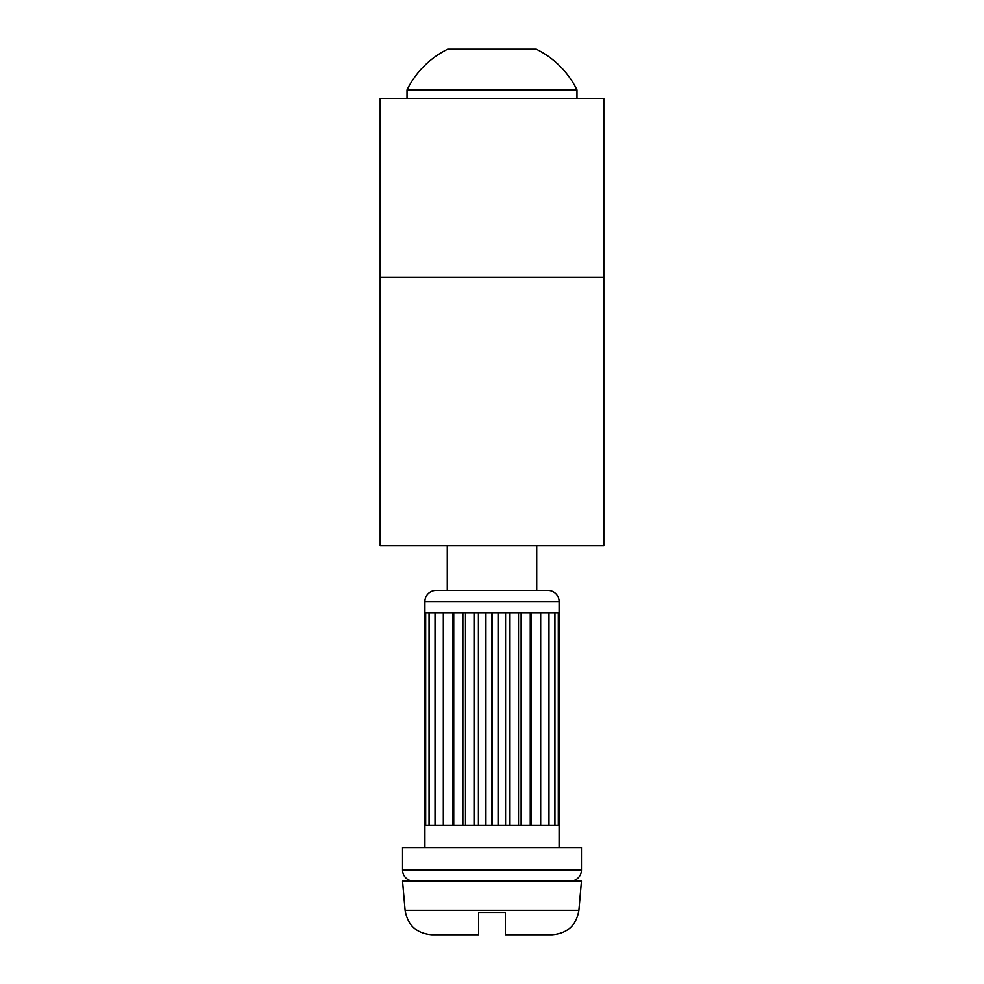 <?xml version="1.0" encoding="UTF-8"?>
<svg xmlns="http://www.w3.org/2000/svg" width="984" height="984" viewBox="0 0 984 984"><rect width="100%" height="100%" fill="white"/><g stroke="black" fill="none" stroke-linecap="round" stroke-linejoin="round"><path stroke-width="1.48" d="M380.181 277.303L380.181 98.4L603.819 98.4L603.819 277.303L380.181 277.303L380.181 545.677L603.819 545.677L603.819 277.303M536.28 49.2A89.458 89.458 0 0 1 576.981 89.901L407.019 89.901A89.458 89.458 0 0 1 447.72 49.2L536.28 49.2A89.458 89.458 0 0 1 576.981 89.901L576.981 98.4M536.723 545.677L536.723 590.4L547.904 590.4L436.096 590.4A11.181 11.181 0 0 0 424.904 601.581A11.181 11.181 0 0 1 436.096 590.4L447.277 590.4L447.277 545.677M407.019 89.901L407.019 98.4M547.904 590.4A11.181 11.181 0 0 1 559.096 601.581L559.096 612.761L558.334 612.761L558.334 825.219L559.096 825.219L559.096 847.581M581.458 869.942L581.458 847.581L402.542 847.581L402.542 869.942A11.181 11.181 0 0 0 413.723 881.123A11.181 11.181 0 0 1 402.542 869.942L581.458 869.942A11.181 11.181 0 0 1 570.277 881.123M558.334 825.219L559.01 825.219L559.01 612.761L558.334 612.761M559.096 601.581L424.904 601.581L424.904 612.761L425.666 612.761L425.666 825.219L424.904 825.219L424.904 847.581M425.666 825.219L424.99 825.219L424.99 612.761L425.666 612.761M558.309 825.219L548.974 825.219L558.309 825.219L558.309 612.761L554.939 612.761L558.309 612.761M554.939 825.219L554.939 612.761L548.974 612.761L554.89 612.761L554.89 825.219M548.974 825.219L548.974 612.761M548.9 825.219L540.683 825.219L548.9 825.219L548.9 612.761L540.683 612.761L548.9 612.761M540.683 825.219L540.683 612.761M540.573 825.219L540.573 612.761L530.388 612.761L530.388 825.219L540.573 825.219M530.265 825.219L530.265 612.761L518.531 612.761L518.531 825.219L530.265 825.219M518.384 825.219L518.384 612.761L505.579 612.761L505.579 825.219L518.384 825.219M505.432 825.219L505.432 612.761L492.074 612.761L492.074 825.219L505.432 825.219M491.926 825.219L491.926 612.761L478.568 612.761L478.568 825.219L491.926 825.219M478.421 825.219L478.421 612.761L465.617 612.761L465.617 825.219L478.421 825.219M465.469 825.219L465.469 612.761L453.735 612.761L453.735 825.219L465.469 825.219M453.612 825.219L453.612 612.761L443.427 612.761L443.427 825.219L453.612 825.219M443.317 825.219L435.1 825.219L443.317 825.219L443.317 612.761L435.1 612.761L443.317 612.761M435.1 825.219L435.1 612.761M435.026 825.219L425.691 825.219L435.026 825.219L435.026 612.761L429.11 612.761L435.026 612.761M429.11 825.219L429.11 612.761L425.691 612.761L429.061 612.761L429.061 825.219M425.691 825.219L425.691 612.761M531.114 825.219L531.114 612.761M521.139 825.219L521.139 612.761M509.97 825.219L509.97 612.761M498.076 825.219L498.076 612.761M485.924 825.219L485.924 612.761M474.03 825.219L474.03 612.761M462.861 825.219L462.861 612.761M452.886 825.219L452.886 612.761M552.172 934.8C567.387 933.521 576.304 925.354 578.899 910.298C576.304 925.354 567.387 933.521 552.172 934.8L505.419 934.8L505.419 912.439L478.581 912.439L478.581 934.8L431.828 934.8C416.613 933.521 407.696 925.354 405.101 910.298L578.899 910.298L581.458 881.123L402.542 881.123L405.101 910.298C407.696 925.354 416.613 933.521 431.828 934.8"/></g></svg>
